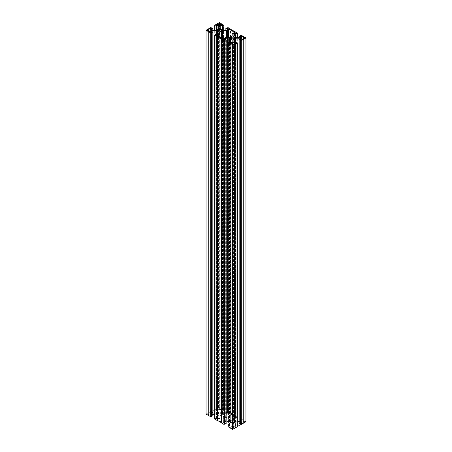 <?xml version="1.0" encoding="UTF-8"?>
<svg xmlns="http://www.w3.org/2000/svg" width="452" height="452" viewBox="0 0 452 452"><rect width="100%" height="100%" fill="white"/><g stroke="black" fill="none" stroke-linecap="round" stroke-linejoin="round"><path stroke-width="0.34" stroke-dasharray="2.26 1.69" d="M206.061 414.049L210.711 411.365L212.841 412.247L211.129 413.235L212.067 413.778L216.169 413.778L217.689 413.088L218.881 412.213L218.881 409.845L217.943 409.303L216.231 410.286L214.7 409.06L219.356 406.376L224.006 409.06L222.474 410.286L220.768 409.303L219.825 409.845L219.825 412.213L221.017 413.088L222.537 413.778L226.638 413.778L227.576 413.235L225.864 412.247L227.994 411.365L234.475 415.298L234.475 31.521M212.841 414.32L211.129 414.863L212.841 415.851M214.7 419.038L216.231 417.812L217.943 418.801L218.881 418.253L218.881 415.891L216.169 414.32L214.7 414.32M226.136 421.998L224.424 422.541L226.136 423.53M227.994 426.716L229.526 425.485L231.232 426.473L232.175 425.931L232.175 423.564L229.463 421.998L227.994 421.998M237.3 426.716L236.803 426.428L236.803 42.652M237.3 421.998L235.831 421.998L233.119 423.564L233.119 425.931L234.057 426.473L235.769 425.485L237.102 426.253L236.803 426.428M239.159 423.53L240.871 422.541L239.159 421.998M245.939 421.727L241.289 419.038L240.792 419.326L240.792 35.55M234.475 415.298L237.3 416.738L235.769 417.964L234.057 416.976L233.119 417.518L233.119 419.885L234.311 420.767L235.831 421.45L239.933 421.45L240.871 420.908L239.159 419.919L240.792 419.326M218.881 413.111A1.689 0.977 0 0 0 217.728 413.778L216.768 414.049L217.728 414.32A1.689 0.977 0 0 0 218.881 414.987L219.825 414.987A1.689 0.977 0 0 0 220.977 414.32L221.938 414.049L220.977 413.778A1.689 0.977 0 0 0 219.825 413.111L218.881 413.111L218.881 31.216L218.881 414.987M241.306 423.75L243.385 422.552L243.385 422.168L244.809 421.727L243.385 421.281L243.385 420.897L241.306 419.699L240.554 420.134L241.888 420.897L240.458 421.727L241.888 422.552L240.554 423.315L241.306 423.75L241.306 39.974M236.153 426.722L235.407 426.292L234.074 427.061L232.644 426.236L231.221 427.061L229.887 426.292L229.141 426.722L231.882 427.92L232.644 428.75L233.413 427.92L236.153 426.722L236.153 42.951M235.887 416.88L227.746 412.179L227.266 412.456L228.593 413.224L226.695 414.32L222.537 414.32L221.017 415.009L219.825 415.891L219.825 418.286L217.926 419.383L216.593 418.614L216.112 418.897L224.254 423.597L224.734 423.315L223.407 422.552L225.305 421.45L229.463 421.45L232.175 419.885L232.175 417.484L234.074 416.388L235.407 417.156L235.887 416.88L235.887 33.103M215.847 409.049L216.593 409.484L217.926 408.715L219.356 409.54L220.779 408.715L222.113 409.484L222.859 409.049L220.118 407.851L219.356 407.026L218.587 407.851L215.847 409.049L215.847 25.278M210.694 412.026L208.615 413.224L208.615 413.608L207.191 414.049L208.615 414.49L208.615 414.874L210.694 416.072L211.446 415.642L210.112 414.874L211.542 414.049L210.112 413.224L211.446 412.456L210.694 412.026L210.694 29.114M233.119 422.665A1.689 0.977 0 0 0 234.272 421.998L235.232 421.727L234.272 421.45A1.689 0.977 0 0 0 233.119 420.784L232.175 420.784A1.689 0.977 0 0 0 231.023 421.45L230.062 421.727L231.023 421.998A1.689 0.977 0 0 0 232.175 422.665L233.119 422.948L233.119 38.889L233.119 420.784M234.272 421.998L234.272 421.45M233.119 422.948L233.119 39.171M233.119 420.501L233.119 36.731M232.175 420.501L232.175 36.731M232.175 420.784L232.175 422.665M231.023 421.45L231.023 421.998M232.175 422.948L232.175 39.171M217.728 413.778L217.728 414.32M218.881 412.829L218.881 29.052M219.825 412.829L219.825 29.052M219.825 413.111L219.825 414.987M220.977 413.778L220.977 414.32M219.825 415.269L219.825 31.499M218.881 415.269L218.881 31.499M243.385 422.552L243.385 38.776M240.554 423.315L240.554 39.544M241.888 422.552L241.888 39.64M240.458 421.727L240.458 37.951M241.888 420.897L241.888 38.776M240.554 420.134L240.554 36.358M241.306 419.699L241.306 36.787M243.385 420.897L243.385 37.126M243.385 421.281L243.385 422.168M244.046 421.281L244.046 422.168M244.809 421.727L244.809 37.951M235.407 426.292L235.407 43.381M234.074 427.92L234.074 427.061M233.413 427.92L233.413 44.149M233.413 428.304L233.413 44.533M232.644 428.75L232.644 426.236M231.882 428.304L231.882 44.533M231.882 427.92L231.882 44.149M231.221 427.92L231.221 427.061M229.141 426.722L229.141 42.951M229.887 426.292L229.887 43.381M227.746 412.179L227.746 28.962M235.407 417.156L235.407 33.386M234.074 416.388L234.074 32.617M232.175 417.484L232.175 33.714M232.175 419.885L232.175 36.109M230.983 420.575L230.983 36.798M230.983 420.767L230.983 36.991M230.656 420.767L230.656 36.991M229.463 421.45L229.463 37.68M225.305 421.45L225.305 37.68M223.407 422.552L223.407 39.33M224.734 423.315L224.734 39.544M224.254 423.597L224.254 39.821M216.112 418.897L216.112 35.12M216.593 418.614L216.593 35.397M217.926 419.383L217.926 36.166M219.825 418.286L219.825 37.262M219.825 415.891L219.825 32.115M221.017 415.202L221.017 37.951M221.017 415.009L221.017 31.233M221.344 415.009L221.344 38.143M222.537 414.32L222.537 38.832M226.695 414.32L226.695 37.68M228.593 413.224L228.593 37.68M227.266 412.456L227.266 28.685M216.593 409.484L216.593 25.707M217.926 407.851L217.926 408.715M218.587 407.851L218.587 25.323M218.587 407.467L218.587 23.696M219.356 407.026L219.356 409.54M220.118 407.467L220.118 23.696M220.118 407.851L220.118 25.323M220.779 407.851L220.779 408.715M222.859 409.049L222.859 25.278M222.113 409.484L222.113 25.707M208.615 413.224L208.615 29.448M211.446 412.456L211.446 28.685M210.112 413.224L210.112 31.103M211.542 414.049L211.542 30.273M210.112 414.874L210.112 31.962M211.446 415.642L211.446 31.866M210.694 416.072L210.694 32.301M208.615 414.874L208.615 31.103M208.615 414.49L208.615 413.608M207.954 414.49L207.954 413.608M207.191 414.049L207.191 30.273M230.486 412.992L230.486 29.222M230.656 412.896L230.656 29.318M234.639 415.202L234.639 31.425M241.289 419.038L241.289 35.262M224.006 409.06L224.006 30.001M219.356 406.376L219.356 22.6M227.994 411.365L227.994 27.589M237.3 416.738L237.3 37.68M240.492 419.151L240.492 35.38M239.159 419.919L239.159 37.68M240.871 420.908L240.871 37.137M239.933 421.45L239.933 37.68M235.831 421.45L235.831 37.68M234.639 420.767L234.639 36.991M234.311 420.767L234.311 36.991M234.311 420.575L234.311 36.798M233.119 419.885L233.119 417.518M234.057 416.976L234.057 36.657M235.769 417.964L235.769 37.646M237.102 417.196L237.102 37.68M236.803 417.021L236.803 33.25M237.102 426.253L237.102 42.827M235.769 425.485L235.769 41.714M234.057 426.473L234.057 42.697M233.119 425.931L233.119 423.564M234.311 422.874L234.311 42.556M234.311 422.682L234.311 38.912M234.639 422.682L234.639 42.364M235.831 421.998L235.831 41.748M239.933 421.998L239.933 39.313M240.871 422.541L240.871 38.765M228.492 426.428L228.492 42.652M228.192 426.253L228.192 42.827M229.526 425.485L229.526 41.714M231.232 426.473L231.232 42.697M232.175 425.931L232.175 423.564M230.983 422.874L230.983 42.556M230.983 422.682L230.983 38.912M230.656 422.682L230.656 42.364M229.463 421.998L229.463 41.748M225.362 421.998L225.362 39.313M224.424 422.541L224.424 38.765M211.129 414.863L211.129 31.092M212.067 414.32L212.067 31.634M216.169 414.32L216.169 34.069M217.361 415.009L217.361 34.691M217.689 415.009L217.689 31.233M217.689 415.202L217.689 34.883M218.881 415.891L218.881 418.253M217.943 418.801L217.943 35.024M216.231 417.812L216.231 34.036M214.898 418.58L214.898 35.149M215.197 418.75L215.197 34.979M214.7 409.06L214.7 30.001M210.711 411.365L210.711 27.589M215.197 409.348L215.197 25.572M214.898 409.523L214.898 30.001M216.231 410.286L216.231 29.968M217.943 409.303L217.943 28.979M218.881 409.845L218.881 412.213M217.689 412.896L217.689 29.126M217.689 413.088L217.689 29.318M217.361 413.088L217.361 29.318M216.169 413.778L216.169 30.001M212.067 413.778L212.067 30.001M211.129 413.235L211.129 29.459M212.841 412.247L212.841 30.001M211.508 411.478L211.508 27.702M211.208 411.653L211.208 27.877M221.514 422.778L221.514 39.008M223.508 409.348L223.508 25.572M223.808 409.523L223.808 30.001M222.474 410.286L222.474 29.968M220.768 409.303L220.768 28.979M219.825 409.845L219.825 412.213M221.017 412.896L221.017 29.126M221.017 413.088L221.017 29.318M221.344 413.088L221.344 29.318M222.537 413.778L222.537 30.001M226.638 413.778L226.638 30.001M227.576 413.235L227.576 29.459M225.864 412.247L225.864 30.001M227.198 411.478L227.198 27.702M227.497 411.653L227.497 27.877M219.519 421.631L232.644 414.049M237.3 424.411L212.706 410.213M226 37.68L226 417.885M234.763 421.998L234.763 421.45M230.531 421.45L230.531 421.998M221.469 413.778L221.469 414.32M217.237 414.32L217.237 413.778M235.232 421.727L235.232 37.951M230.062 421.727L230.062 37.951M221.938 414.049L221.938 30.273M216.768 414.049L216.768 30.273"/><path stroke-width="0.68" d="M212.841 30.001L212.841 28.47L210.711 27.589L206.061 30.273L206.061 414.049L210.711 416.738L211.208 416.45L211.208 32.674L212.841 32.081L211.129 31.092L212.067 30.55L216.169 30.55L218.881 32.115L218.881 34.482L218.881 32.115M212.841 32.081L212.841 415.851L211.208 416.45M214.7 414.32L212.841 414.32M217.361 420.575L217.361 36.798L214.7 35.262L214.7 419.038L217.361 420.575L217.525 36.702L224.006 40.635L226.136 39.753L224.424 38.765L225.362 38.222L229.463 38.222L232.175 39.787L232.175 42.155L232.175 39.787M221.344 422.682L217.525 420.479M221.344 39.104L221.344 422.874L224.006 424.411L224.503 424.123L224.503 40.347M226.136 39.753L226.136 423.53L224.503 424.123M227.994 421.998L226.136 421.998M232.644 429.4L232.644 45.624L227.994 42.94L227.994 426.716L232.644 429.4L237.3 426.716L237.3 42.94L235.769 41.714L234.057 42.697L233.119 42.155L233.119 39.787L233.119 42.155M239.159 421.998L237.3 421.998M241.289 424.411L241.289 40.635L245.939 37.951L245.939 421.727L241.289 424.411L239.159 423.53L239.159 39.753L240.871 38.765L239.933 38.222L235.831 38.222L233.119 39.787M233.119 38.889A1.689 0.977 0 0 0 234.272 38.222L235.232 37.951L234.272 37.68A1.689 0.977 0 0 0 233.119 37.013L232.175 37.013A1.689 0.977 0 0 0 231.023 37.68L230.062 37.951L231.023 38.222A1.689 0.977 0 0 0 232.175 38.889L233.119 39.171L233.119 37.013M230.656 29.318L237.3 32.962L235.769 34.188L234.057 33.199L233.119 33.747L233.119 36.109L234.311 36.991L235.831 37.68L239.933 37.68L240.871 37.137L239.159 36.149L241.289 35.262L245.939 37.951M241.289 40.635L239.159 39.753M232.644 45.624L237.3 42.94M227.994 42.94L229.526 41.714L231.232 42.697L232.175 42.155M214.7 35.262L216.231 34.036L217.943 35.024L218.881 34.482M206.061 30.273L210.711 32.962L211.208 32.674M212.841 28.47L211.129 29.459L212.067 30.001L216.169 30.001L218.881 28.436L218.881 26.069L217.943 25.527L216.231 26.515L214.7 25.284L219.356 22.6L224.006 25.284L222.474 26.515L220.768 25.527L219.825 26.069L219.825 28.436L221.017 29.318L222.537 30.001L226.638 30.001L227.576 29.459L225.864 28.47L227.994 27.589L230.656 29.126M218.881 29.335A1.689 0.977 0 0 0 217.728 30.001L216.768 30.273L217.728 30.55A1.689 0.977 0 0 0 218.881 31.216L219.825 31.216A1.689 0.977 0 0 0 220.977 30.55L221.938 30.273L220.977 30.001A1.689 0.977 0 0 0 219.825 29.335L218.881 29.052L218.881 31.216M241.306 39.974L243.385 38.776L243.385 38.392L244.809 37.951L243.385 37.51L243.385 37.126L241.306 35.928L240.554 36.358L241.888 37.126L240.458 37.951L241.888 38.776L240.554 39.544L241.306 39.974M236.153 42.951L235.407 42.516L234.074 43.285L232.644 42.46L231.221 43.285L229.887 42.516L229.141 42.951L231.882 44.149L232.644 44.974L233.413 44.149L236.153 42.951M235.887 33.103L227.746 28.403L227.266 28.685L228.593 29.448L226.695 30.55L222.537 30.55L219.825 32.115L219.825 34.516L217.926 35.612L216.593 34.844L216.112 35.12L224.254 39.821L224.734 39.544L223.407 38.776L225.305 37.68L229.463 37.68L230.983 36.991L232.175 36.109L232.175 33.714L234.074 32.617L235.407 33.386L235.887 33.103M215.847 25.278L216.593 25.707L217.926 24.939L219.356 25.764L220.779 24.939L222.113 25.707L222.859 25.278L220.118 24.08L219.356 23.25L218.587 24.08L215.847 25.278M210.694 28.25L208.615 29.448L208.615 29.832L207.191 30.273L208.615 30.719L208.615 31.103L210.694 32.301L211.446 31.866L210.112 31.103L211.542 30.273L210.112 29.448L211.446 28.685L210.694 28.25L210.694 29.114M234.272 38.222L234.272 37.68M232.175 38.889L232.175 37.013M231.023 38.222L231.023 37.68M217.728 30.55L217.728 30.001M219.825 31.216L219.825 29.335M220.977 30.55L220.977 30.001M241.888 39.64L241.888 37.126M241.306 36.787L241.306 35.928M243.385 38.392L243.385 37.51M244.046 38.392L244.046 37.51M235.407 43.381L235.407 42.516M229.887 43.381L229.887 42.516M231.221 44.149L231.221 43.285M232.644 44.974L232.644 42.46M234.074 44.149L234.074 43.285M227.746 28.962L227.746 28.403M223.407 39.33L223.407 38.776M216.593 35.397L216.593 34.844M217.926 36.166L217.926 35.612M219.825 37.262L219.825 34.516M221.017 37.951L221.017 31.425M221.344 38.143L221.344 31.233M222.537 38.832L222.537 30.55M226.695 37.68L226.695 30.55M228.593 37.68L228.593 29.448M217.926 24.939L217.926 24.08M218.587 25.323L218.587 24.08M219.356 25.764L219.356 23.25M220.118 25.323L220.118 24.08M220.779 24.939L220.779 24.08M210.112 31.962L210.112 29.448M207.954 30.719L207.954 29.832M208.615 30.719L208.615 29.832M224.006 30.001L224.006 25.284M237.3 37.68L237.3 32.962M239.159 37.68L239.159 36.149M233.119 36.109L233.119 33.747M234.057 36.657L234.057 33.199M235.769 37.646L235.769 34.188M237.102 37.68L237.102 33.42M237.102 42.827L237.102 42.477M234.311 42.556L234.311 39.104M234.639 42.364L234.639 38.912M235.831 41.748L235.831 38.222M239.933 39.313L239.933 38.222M240.492 424.298L240.492 40.522M240.792 424.123L240.792 40.347M210.711 416.738L210.711 32.962M224.006 424.411L224.006 40.635M228.192 42.827L228.192 42.477M230.983 42.556L230.983 39.104M230.656 42.364L230.656 38.912M229.463 41.748L229.463 38.222M225.362 39.313L225.362 38.222M224.802 424.298L224.802 40.522M211.508 416.62L211.508 32.849M212.067 31.634L212.067 30.55M216.169 34.069L216.169 30.55M217.361 34.691L217.361 31.233M217.689 34.883L217.689 31.425M214.898 35.149L214.898 34.804M214.7 30.001L214.7 25.284M214.898 30.001L214.898 25.747M216.231 29.968L216.231 26.515M217.943 28.979L217.943 25.527M218.881 28.436L218.881 26.069M223.808 30.001L223.808 25.747M222.474 29.968L222.474 26.515M220.768 28.979L220.768 25.527M219.825 28.436L219.825 26.069M225.864 30.001L225.864 28.47M239.294 425.564L237.3 424.411M226 34.115L226 37.68M234.763 38.222L234.763 37.68M230.531 38.222L230.531 37.68M221.469 30.55L221.469 30.001M217.237 30.55L217.237 30.001"/></g></svg>
